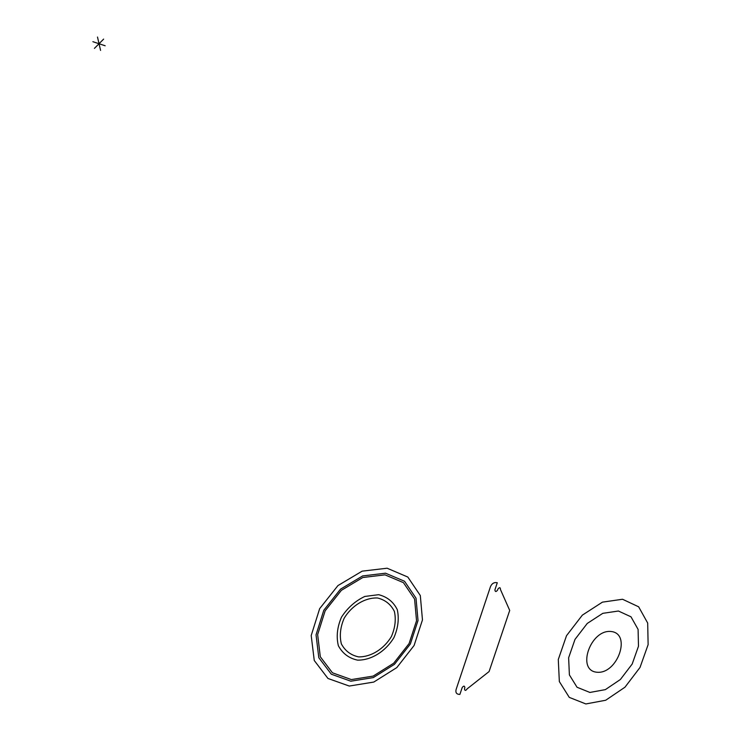 <?xml version="1.0" encoding="UTF-8"?>
<svg xmlns="http://www.w3.org/2000/svg" width="741" height="741" viewBox="0 0 741 741"><rect width="100%" height="100%" fill="white"/><g stroke="black" fill="none" stroke-linecap="round" stroke-linejoin="round"><path stroke-width="1.11" d="M103.638 39.097L94.431 48.369M97.497 37.05L100.572 50.397M105.166 45.766L92.875 41.691M458.698 681.72L490.431 586.77C491.635 583.936 493.478 582.537 495.97 582.565L497.285 582.741L494.923 589.808C495.127 591.939 495.998 592.05 497.554 590.151L497.915 589.049C499.582 587.113 500.434 587.289 500.471 589.567L509.706 610.427L489.088 671.559L467.173 688.834C465.691 690.899 464.792 690.89 464.487 688.806L464.848 687.731C464.626 685.694 463.746 685.62 462.208 687.518L459.892 694.419L458.577 694.317C456.252 693.854 455.446 692.224 456.132 689.408L458.698 681.72M350.826 681.201L373.316 677.589L394.462 664.325L410.338 644.04L418.026 620.532L416.016 598.172L404.521 581.24L385.524 573.201L362.645 575.933L340.517 589.151L323.789 610.26L316.036 634.842L318.806 657.712L331.32 674.208L350.826 681.201M351.345 679.58L373.158 676.098L393.675 663.232L409.088 643.558L416.535 620.745L414.58 599.052L403.419 582.639L384.996 574.849L362.812 577.517L341.369 590.336L325.16 610.797L317.648 634.611L320.316 656.785L332.44 672.791L351.345 679.58M357.588 660.138C371.324 660.324 385.561 651.441 393.916 637.63C398.139 627.914 399.26 618.587 397.278 609.648C393.397 601.822 387.173 596.829 378.623 594.69L364.804 596.449C355.328 600.923 347.557 607.833 341.481 617.16C337.183 627.192 336.145 636.714 338.368 645.726C342.537 653.497 348.946 658.295 357.588 660.138M358.635 656.897C370.991 657.072 383.829 649.079 391.359 636.639C395.166 627.877 396.176 619.467 394.379 611.427C390.868 604.378 385.264 599.904 377.558 597.987C365.174 597.459 351.919 605.434 344.176 618.216C340.304 627.219 339.369 635.787 341.36 643.901C345.102 650.885 350.864 655.22 358.635 656.897M349.27 686.046L373.788 682.063L396.805 667.595L414.089 645.504L422.463 619.911L420.314 595.542L407.819 577.044L387.126 568.217L362.145 571.154L337.952 585.575L319.658 608.648L311.201 635.519L314.258 660.5L327.967 678.469L349.27 686.046M585.872 703.95L605.712 700.245L624.959 687.213L640.02 667.446L648.125 644.642L647.69 623.051L638.649 606.814L622.542 599.256L602.424 602.146L582.343 615.141L566.513 635.695L558.288 659.509L559.344 681.572L569.273 697.383L585.872 703.95M589.901 692.446L605.36 689.63L620.393 679.497L632.175 664.056L638.483 646.235L638.094 629.405L630.989 616.808L618.42 611.019L602.794 613.335L587.252 623.45L575.007 639.372L568.625 657.795L569.394 674.912L577.035 687.25L589.901 692.446M596.977 672.235C617.438 674.338 631.777 633.759 611.242 631.517C590.512 628.933 576.044 670.624 596.977 672.235"/></g></svg>
